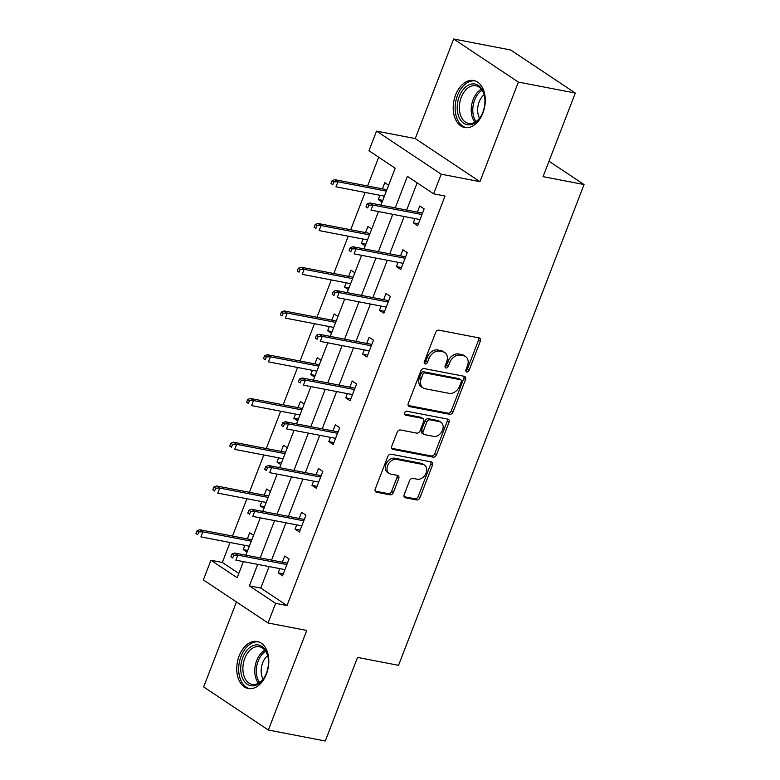 <?xml version="1.0" encoding="UTF-8"?>
<svg xmlns="http://www.w3.org/2000/svg" width="780" height="780" viewBox="0 0 780 780"><rect width="100%" height="100%" fill="white"/><g stroke="black" fill="none" stroke-linecap="round" stroke-linejoin="round"><path stroke-width="1.17" d="M466.772 371.992A2.106 1.54 123.7 0 0 469.082 370.363L480.363 341.113A3.013 2.194 123.7 0 0 479.798 338.169A3.013 2.194 123.7 0 0 479.193 337.925L438.945 330.164A3.013 2.194 123.7 0 0 435.649 332.494L424.359 361.744A2.106 1.54 123.7 0 0 424.759 363.802A2.106 1.54 123.7 0 0 425.188 363.977A2.106 1.54 123.7 0 0 427.489 362.349L428.951 358.566A9.643 7.03 123.7 0 1 439.51 351.127L442.865 351.78A9.643 7.03 123.7 0 1 444.805 352.57A9.643 7.03 123.7 0 1 446.618 361.969L445.156 365.752A2.106 1.54 123.7 0 0 445.555 367.809A2.106 1.54 123.7 0 0 445.975 367.985A2.106 1.54 123.7 0 0 448.285 366.356L449.748 362.573A9.643 7.03 123.7 0 1 460.298 355.134L463.651 355.787A9.643 7.03 123.7 0 1 465.601 356.577A9.643 7.03 123.7 0 1 467.405 365.976L465.952 369.759A2.106 1.54 123.7 0 0 466.342 371.816A2.106 1.54 123.7 0 0 466.772 371.992M465.787 370.763A2.106 1.54 123.7 0 0 467.327 369.203L478.618 339.944A3.013 2.194 123.7 0 0 478.696 337.828M424.203 362.749A2.106 1.54 123.7 0 0 425.744 361.179L427.206 357.396L428.951 358.566M444.99 366.756A2.106 1.54 123.7 0 0 446.54 365.196L447.993 361.403L449.748 362.573M266.419 674.086A23.936 15.668 -79.1 0 0 257.302 641.501A23.936 15.668 -79.1 0 0 239.138 655.922A23.936 15.668 -79.1 0 0 248.245 688.506A23.936 15.668 -79.1 0 0 266.419 674.086M482.878 113.1A23.936 15.668 -79.1 0 0 473.772 80.516A23.936 15.668 -79.1 0 0 455.608 94.936A23.936 15.668 -79.1 0 0 464.714 127.52A23.936 15.668 -79.1 0 0 482.878 113.1M404.206 494.598A3.013 2.194 123.7 0 0 404.771 497.533A3.013 2.194 123.7 0 0 405.376 497.776L416.676 499.951A3.013 2.194 123.7 0 0 419.971 497.63L432.51 465.143A3.013 2.194 123.7 0 0 431.935 462.209A3.013 2.194 123.7 0 0 431.33 461.955L391.092 454.204A3.013 2.194 123.7 0 0 387.787 456.524L375.258 489.011A3.013 2.194 123.7 0 0 375.823 491.946A3.013 2.194 123.7 0 0 376.428 492.2L390.068 494.822A3.013 2.194 123.7 0 0 393.364 492.502L398.726 478.598A3.013 2.194 123.7 0 0 398.161 475.663A3.013 2.194 123.7 0 0 397.556 475.42L390.79 474.113A8.053 5.869 123.7 0 1 389.171 473.45A8.053 5.869 123.7 0 1 388.138 464.519A8.053 5.869 123.7 0 1 396.474 459.381L422.974 464.49A8.053 5.869 123.7 0 1 424.593 465.143A8.053 5.869 123.7 0 1 425.627 474.084A8.053 5.869 123.7 0 1 417.29 479.222L412.873 478.364A3.013 2.194 123.7 0 0 409.568 480.685L404.206 494.598M269.09 566.572L260.783 588.081L287.011 605.543L275.623 603.35L268.047 622.986L203.356 579.901L210.931 560.264L237.159 577.736L243.38 561.61M575.308 93.064L518.368 82.085L453.677 39L510.617 49.978L575.308 93.064L543.056 176.65L584.054 184.548L398.541 665.32L357.542 657.413L325.289 741L268.349 730.021L306.764 630.445L268.047 622.986M453.677 39L415.252 138.577L479.944 181.662L518.368 82.085M479.944 181.662L441.217 174.194L433.641 193.83L407.413 176.358L395.255 207.88M287.011 605.543L445.029 196.024L433.641 193.83M449.709 414.326A3.013 2.194 123.7 0 0 453.014 412.006L465.543 379.519A3.013 2.194 123.7 0 0 464.977 376.584A3.013 2.194 123.7 0 0 464.373 376.331L424.125 368.579A3.013 2.194 123.7 0 0 420.829 370.9L408.291 403.387A3.013 2.194 123.7 0 0 408.856 406.322A3.013 2.194 123.7 0 0 409.471 406.575L449.709 414.326L447.964 413.166A3.013 2.194 123.7 0 0 451.259 410.845L463.798 378.358A3.013 2.194 123.7 0 0 463.876 376.243M449.026 422.331L436.488 454.818A3.013 2.194 123.7 0 1 433.192 457.139L392.944 449.387A3.013 2.194 123.7 0 1 392.34 449.134A3.013 2.194 123.7 0 1 391.774 446.199L397.137 432.296A3.013 2.194 123.7 0 1 400.433 429.975L416.754 433.124A3.013 2.194 123.7 0 0 420.059 430.794L423.618 421.57A3.013 2.194 123.7 0 0 423.052 418.636A3.013 2.194 123.7 0 0 422.438 418.392L405.454 415.116A2.106 1.54 123.7 0 1 405.025 414.94A2.106 1.54 123.7 0 1 404.752 412.601A2.106 1.54 123.7 0 1 406.936 411.255L447.856 419.143A3.013 2.194 123.7 0 1 448.461 419.396A3.013 2.194 123.7 0 1 449.026 422.331L447.281 421.171L434.743 453.658L436.488 454.818M236.457 601.946L203.658 686.936L268.349 730.021M584.054 184.548L549.013 161.207M417.154 182.842L406.643 210.083M404.157 216.518L389.756 253.831M387.28 260.267L372.879 297.59M370.393 304.024L355.992 341.348M353.506 347.782L339.105 385.106M336.619 391.54L322.218 428.863M319.741 435.298L305.341 472.622M302.854 479.056L288.454 516.38M285.968 522.815L271.567 560.137M414.901 218.585L413.264 222.817L417.641 225.732L424.135 208.903L419.757 205.988L417.388 212.15M398.014 262.343L396.386 266.575L400.754 269.49L407.248 252.652L402.88 249.746L400.501 255.908M381.127 306.101L379.499 310.333L383.867 313.248L390.361 296.41L385.993 293.504L383.614 299.666M364.25 349.859L362.612 354.091L366.98 356.996L373.474 340.168L369.106 337.262L366.727 343.424M347.363 393.607L345.725 397.849L350.103 400.754L356.596 383.926L352.219 381.02L349.849 387.173M330.476 437.365L328.848 441.607L333.216 444.512L339.709 427.684L335.341 424.778L332.962 430.93M313.589 481.123L311.961 485.365L316.329 488.27L322.822 471.442L318.454 468.526L316.075 474.688M296.712 524.882L295.074 529.113L299.442 532.028L305.935 515.2L301.567 512.284L299.189 518.447M279.825 568.639L278.187 572.871L282.565 575.786L289.058 558.958L284.68 556.042L282.311 562.204M378.69 157.228L367.585 186.001M365.098 192.436L350.698 229.759M348.221 236.194L333.82 273.517M331.334 279.952L316.933 317.275M314.447 323.71L300.046 361.033M297.57 367.468L283.16 404.791M280.683 411.226L266.282 448.539M263.796 454.974L249.395 492.297M246.909 498.732L232.508 536.055M230.032 542.49L222.32 562.458L238.816 573.446M388.606 185.24L384.793 182.695L382.415 188.857M379.938 195.293L378.3 199.534L382.112 202.069M371.728 228.998L367.906 226.453L365.527 232.615M363.051 239.05L361.413 243.292L365.225 245.827M354.841 272.756L351.019 270.212L348.65 276.373M346.164 282.808L344.526 287.04L348.348 289.585M337.954 316.514L334.142 313.969L331.763 320.131M329.277 326.566L327.649 330.798L331.461 333.343M321.067 360.272L317.255 357.727L314.876 363.889M312.4 370.325L310.762 374.556L314.574 377.101M304.19 404.03L300.368 401.485L297.999 407.648M295.513 414.082L293.875 418.314L297.697 420.859M287.303 447.779L283.491 445.244L281.112 451.406M278.626 457.84L276.998 462.072L280.81 464.617M270.416 491.536L266.604 489.002L264.225 495.163M261.739 501.599L260.11 505.83L263.923 508.375M253.529 535.294L249.717 532.76L247.338 538.912M244.861 545.347L243.224 549.588L247.036 552.123M222.32 562.458L210.931 560.264M380.933 205.12L395.177 168.207L368.959 150.745L376.535 131.108L441.217 174.194M415.252 138.577L376.535 131.108M257.692 564.379L249.395 585.887L275.623 603.35M392.769 214.315L378.368 251.638M375.892 258.073L361.491 295.396M359.005 301.831L344.604 339.154M342.118 345.589L327.717 382.912M325.231 389.347L310.83 426.67M308.353 433.105L293.953 470.428M291.466 476.863L277.066 514.186M274.579 520.621L260.179 557.944M245.866 555.175L260.267 517.861M262.743 511.426L277.144 474.103M279.63 467.668L294.031 430.345M296.517 423.91L310.918 386.587M313.404 380.152L327.805 342.829M330.281 336.394L344.682 299.072M347.168 292.636L361.569 255.314M364.055 248.878L378.456 211.555M260.783 588.081L249.395 585.887M378.3 199.534L382.765 200.392M413.264 222.817L418.382 223.801M396.386 266.575L401.495 267.56M361.413 243.292L365.878 244.15M379.499 310.333L384.608 311.317M344.526 287.04L348.991 287.908M362.612 354.091L367.731 355.075M327.649 330.798L332.114 331.666M345.725 397.849L350.844 398.834M310.762 374.556L315.227 375.414M328.848 441.607L333.957 442.591M293.875 418.314L298.34 419.172M311.961 485.365L317.07 486.349M276.998 462.072L281.453 462.93M295.074 529.113L300.193 530.108M260.11 505.83L264.576 506.688M278.187 572.871L283.306 573.856M243.224 549.588L247.689 550.446M465.601 356.577L463.846 355.407A9.643 7.03 123.7 0 0 461.906 354.617L463.651 355.787M447.993 361.403A9.643 7.03 123.7 0 1 458.552 353.974L461.906 354.617M444.805 352.57L443.06 351.4A9.643 7.03 123.7 0 0 441.11 350.61L442.865 351.78M427.206 357.396A9.643 7.03 123.7 0 1 437.755 349.966L441.11 350.61M408.213 405.502L447.964 413.166M461.243 381.947A2.106 1.54 123.7 0 0 460.853 379.889A2.106 1.54 123.7 0 0 460.424 379.714L425.1 372.908A2.106 1.54 123.7 0 0 422.789 374.527L421.249 378.524A9.643 7.03 123.7 0 0 423.062 387.923A9.643 7.03 123.7 0 0 425.002 388.713L449.153 393.364A9.643 7.03 123.7 0 0 459.703 385.934L461.243 381.947M460.853 379.889L459.098 378.719A2.106 1.54 123.7 0 0 458.679 378.553L460.424 379.714M423.062 387.923L421.317 386.763A9.643 7.03 123.7 0 1 419.503 377.354L421.044 373.366A2.106 1.54 123.7 0 1 423.355 371.738L458.679 378.553M391.697 448.315L431.447 455.978A3.013 2.194 123.7 0 0 434.743 453.658M423.052 418.636L421.298 417.476A3.013 2.194 123.7 0 0 420.693 417.222L404.498 414.102M433.69 436.381A8.053 5.869 123.7 0 0 442.036 431.252A8.053 5.869 123.7 0 0 441.002 422.311A8.053 5.869 123.7 0 0 439.374 421.658L430.043 419.854A3.013 2.194 123.7 0 0 426.748 422.175L423.189 431.398A3.013 2.194 123.7 0 0 423.755 434.343A3.013 2.194 123.7 0 0 424.359 434.587L433.69 436.381M441.002 422.311L439.257 421.151A8.053 5.869 123.7 0 0 437.629 420.488L439.374 421.658M423.755 434.343L422 433.173A3.013 2.194 123.7 0 1 421.434 430.238L424.993 421.015A3.013 2.194 123.7 0 1 428.298 418.694L437.629 420.488M447.281 421.171A3.013 2.194 123.7 0 0 447.359 419.055M424.593 465.143L422.848 463.983A8.053 5.869 123.7 0 0 421.219 463.32L422.974 464.49M389.171 473.45L387.416 472.29A8.053 5.869 123.7 0 1 386.392 463.349A8.053 5.869 123.7 0 1 394.729 458.221L421.219 463.32M375.17 491.127L388.313 493.662A3.013 2.194 123.7 0 0 391.619 491.341L396.981 477.438A3.013 2.194 123.7 0 0 397.059 475.322M404.128 496.704L414.921 498.79A3.013 2.194 123.7 0 0 418.216 496.47L430.755 463.983A3.013 2.194 123.7 0 0 430.833 461.867M332.104 180.697L331.022 183.505L332.767 184.665L333.85 181.867L332.104 180.697L334.796 179.683L337.945 181.779L335.995 186.829L384.394 196.16M332.767 184.665L331.022 183.505M333.85 181.867L337.945 181.779L386.344 191.11M334.796 179.683L386.88 189.725M422.497 213.135L369.769 202.966L372.908 205.062L421.96 214.519M368.823 205.15L367.068 203.989L365.986 206.788L367.741 207.958L368.823 205.15L372.908 205.062L370.968 210.112L420.01 219.57M367.741 207.958L365.986 206.788M369.769 202.966L367.068 203.989M470.642 124.693A20.709 13.562 100.9 0 1 457.197 107.026A20.709 13.562 100.9 0 1 471.49 84.045A20.709 13.562 100.9 0 1 484.555 96.418A20.709 13.562 100.9 0 1 480.636 116.766A20.709 13.562 100.9 0 1 470.642 124.693M484.624 96.837A19.178 12.558 -79.1 0 0 475.839 85.761A19.178 12.558 -79.1 0 0 472.602 85.771A19.178 12.558 -79.1 0 0 459.517 104.637A19.178 12.558 -79.1 0 0 468.575 123.425A19.178 12.558 -79.1 0 0 471.812 123.406A19.178 12.558 -79.1 0 0 480.851 116.405M479.573 118.199A15.103 9.886 100.9 0 1 484.107 94.692M475.488 81.003A23.78 15.571 -79.1 0 0 471.559 81.032A23.78 15.571 -79.1 0 0 455.335 104.364A23.78 15.571 -79.1 0 0 466.479 127.705M242.794 657.501A20.709 13.562 100.9 0 1 256.786 644.855A20.709 13.562 100.9 0 1 268.086 657.404A20.709 13.562 100.9 0 1 266.399 673.218A20.709 13.562 100.9 0 1 264.166 677.752A20.709 13.562 100.9 0 1 245.846 683.134A20.709 13.562 100.9 0 1 242.794 657.501M268.154 657.823A19.178 12.558 -79.1 0 0 259.369 646.747A19.178 12.558 -79.1 0 0 244.813 658.3A19.178 12.558 -79.1 0 0 252.106 684.411A19.178 12.558 -79.1 0 0 264.381 677.391M263.104 679.185A15.103 9.886 100.9 0 1 262.685 662.844A15.103 9.886 100.9 0 1 267.637 655.678M259.019 641.989A23.78 15.571 -79.1 0 0 241.049 656.331A23.78 15.571 -79.1 0 0 250.019 688.691M315.218 224.455L314.135 227.263L315.88 228.423L316.963 225.615L315.218 224.455L317.918 223.441L321.058 225.537L319.108 230.588L367.517 239.909M315.88 228.423L314.135 227.263M316.963 225.615L321.058 225.537L369.457 234.868M317.918 223.441L369.993 233.474M298.331 268.213L297.248 271.021L299.003 272.181L300.085 269.373L298.331 268.213L301.031 267.199L304.18 269.295L302.231 274.336L350.63 283.666M299.003 272.181L297.248 271.021M300.085 269.373L304.18 269.295L352.579 278.626M301.031 267.199L353.116 277.231M405.61 256.893L352.882 246.724L356.031 248.82L405.073 258.277M351.936 248.908L350.181 247.748L349.099 250.546L350.854 251.716L351.936 248.908L356.031 248.82L354.081 253.87L403.133 263.328M350.854 251.716L349.099 250.546M352.882 246.724L350.181 247.748M388.732 300.651L335.995 290.482L339.144 292.578L388.196 302.035M335.049 292.666L333.304 291.496L332.221 294.304L333.967 295.474L335.049 292.666L339.144 292.578L337.194 297.628L386.246 307.086M333.967 295.474L332.221 294.304M335.995 290.482L333.304 291.496M281.453 311.971L280.371 314.779L282.116 315.939L283.198 313.131L281.453 311.971L284.144 310.957L287.293 313.043L285.344 318.094L333.743 327.424M282.116 315.939L280.371 314.779M283.198 313.131L287.293 313.043L335.692 322.374M284.144 310.957L336.229 320.99M264.566 355.729L263.484 358.527L265.229 359.697L266.311 356.889L264.566 355.729L267.257 354.705L270.406 356.801L268.456 361.852L316.856 371.183M265.229 359.697L263.484 358.527M266.311 356.889L270.406 356.801L318.805 366.132M267.257 354.705L319.342 364.748M247.679 399.487L246.597 402.285L248.352 403.455L249.434 400.647L247.679 399.487L250.38 398.463L253.519 400.559L251.579 405.61L299.978 414.94M248.352 403.455L246.597 402.285M249.434 400.647L253.519 400.559L301.918 409.89M250.38 398.463L302.455 408.505M371.846 344.409L319.108 334.24L322.257 336.336L371.309 345.793M318.162 336.424L316.417 335.254L315.334 338.062L317.08 339.222L318.162 336.424L322.257 336.336L320.307 341.386L369.359 350.844M317.08 339.222L315.334 338.062M319.108 334.24L316.417 335.254M354.959 388.167L302.231 377.998L305.37 380.094L354.422 389.552M301.285 380.182L299.53 379.012L298.447 381.82L300.202 382.98L301.285 380.182L305.37 380.094L303.43 385.144L352.472 394.602M300.202 382.98L298.447 381.82M302.231 377.998L299.53 379.012M338.072 431.915L285.344 421.756L288.493 423.852L337.535 433.31M284.398 423.94L282.652 422.77L281.57 425.578L283.315 426.738L284.398 423.94L288.493 423.852L286.543 428.902L335.595 438.35M283.315 426.738L281.57 425.578M285.344 421.756L282.652 422.77M321.194 475.673L268.456 465.514L271.606 467.61L320.658 477.058M267.511 467.688L265.765 466.528L264.683 469.336L266.428 470.496L267.511 467.688L271.606 467.61L269.656 472.66L318.708 482.108M266.428 470.496L264.683 469.336M268.456 465.514L265.765 466.528M304.307 519.431L251.569 509.272L254.719 511.368L303.771 520.816M250.624 511.446L248.878 510.286L247.796 513.094L249.541 514.254L250.624 511.446L254.719 511.368L252.769 516.409L301.821 525.866M249.541 514.254L247.796 513.094M251.569 509.272L248.878 510.286M230.792 443.245L229.71 446.043L231.465 447.213L232.547 444.405L230.792 443.245L233.493 442.221L236.642 444.317L234.692 449.368L283.091 458.698M231.465 447.213L229.71 446.043M232.547 444.405L236.642 444.317L285.041 453.648M233.493 442.221L285.577 452.264M213.915 486.993L212.833 489.801L214.578 490.971L215.66 488.163L213.915 486.993L216.606 485.979L219.755 488.075L217.805 493.126L266.204 502.457M214.578 490.971L212.833 489.801M215.66 488.163L219.755 488.075L268.154 497.406M216.606 485.979L268.69 496.022M197.028 530.751L195.946 533.559L197.691 534.719L198.773 531.921L197.028 530.751L199.719 529.737L202.868 531.833L200.918 536.884L249.317 546.215M197.691 534.719L195.946 533.559M198.773 531.921L202.868 531.833L251.267 541.164M199.719 529.737L251.803 539.779M287.42 563.189L234.692 553.03L237.832 555.126L286.884 564.574M233.746 555.204L231.992 554.044L230.909 556.852L232.664 558.012L233.746 555.204L237.832 555.126L235.891 560.167L284.934 569.624M232.664 558.012L230.909 556.852M234.692 553.03L231.992 554.044M467.327 369.203L469.082 370.363M425.744 361.179L427.489 362.349M446.54 365.196L448.285 366.356M458.552 353.974L460.298 355.134M437.755 349.966L439.51 351.127M478.618 339.944L480.363 341.113M408.398 405.863L409.471 406.575M463.798 378.358L465.543 379.519M451.259 410.845L453.014 412.006M423.355 371.738L425.1 372.908M421.044 373.366L422.789 374.527M419.503 377.354L421.249 378.524M431.447 455.978L433.192 457.139M391.882 448.675L392.944 449.387M420.693 417.222L422.438 418.392M404.703 414.619L405.454 415.116M428.298 418.694L430.043 419.854M424.993 421.015L426.748 422.175M421.434 430.238L423.189 431.398M394.729 458.221L396.474 459.381M396.981 477.438L398.726 478.598M391.619 491.341L393.364 492.502M388.313 493.662L390.068 494.822M375.356 491.488L376.428 492.2M430.755 463.983L432.51 465.143M418.216 496.47L419.971 497.63M414.921 498.79L416.676 499.951M404.313 497.065L405.376 497.776M474.952 122.236A19.178 12.558 100.9 0 1 471.744 104.501A19.178 12.558 100.9 0 1 481.319 89.222M482.089 90.285A18.554 12.139 -79.1 0 0 476.063 121.543M258.492 683.231A19.178 12.558 100.9 0 1 256.678 660.582A19.178 12.558 100.9 0 1 264.849 650.208M265.629 651.271A18.554 12.139 -79.1 0 0 258.16 661.04A18.554 12.139 -79.1 0 0 259.603 682.529"/></g></svg>
